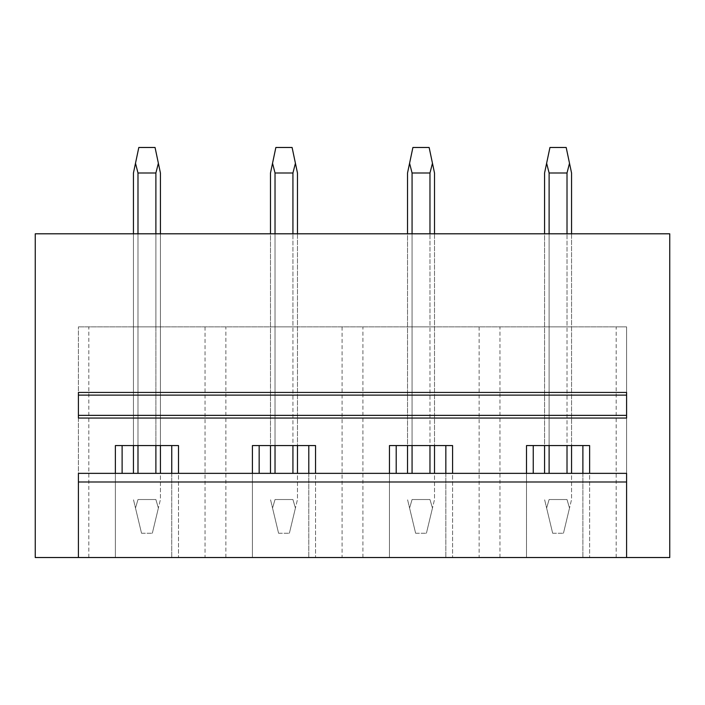 <?xml version="1.0" encoding="UTF-8"?>
<svg xmlns="http://www.w3.org/2000/svg" width="705" height="705" viewBox="0 0 705 705"><rect width="100%" height="100%" fill="white"/><g stroke="black" fill="none" stroke-linecap="round" stroke-linejoin="round"><path stroke-width="0.53" stroke-dasharray="3.52 2.64" d="M669.75 557.523L669.75 233.804L35.25 233.804L35.25 557.523L669.75 557.523M616.179 557.523L626.586 557.523L626.586 473.355L78.414 473.355L78.414 557.523L616.179 557.523L616.179 326.873L626.586 326.873L78.414 326.873L616.179 326.873M78.414 557.523L78.414 326.873L78.414 557.523L626.586 557.523L626.586 326.873L626.586 557.523M626.586 418.056L626.586 392.429M78.414 418.056L78.414 392.429M626.586 415.36L78.414 415.36M78.414 395.126L626.586 395.126M567.014 233.804L549.116 233.804L567.014 233.804L567.014 326.873L571.552 326.873L544.577 326.873L567.014 326.873L567.014 233.804L567.014 445.569M544.577 233.804L549.116 233.804L544.577 233.804L544.577 445.569M429.971 233.804L412.072 233.804L429.971 233.804L429.971 326.873L434.509 326.873L407.534 326.873L429.971 326.873L429.971 233.804L429.971 445.569M407.534 233.804L412.072 233.804L407.534 233.804L407.534 445.569M292.927 233.804L275.029 233.804L292.927 233.804L292.927 326.873L297.466 326.873L270.491 326.873L292.927 326.873L292.927 233.804L292.927 445.569M270.491 233.804L275.029 233.804L270.491 233.804L270.491 445.569M155.884 233.804L137.986 233.804L155.884 233.804L155.884 326.873L160.423 326.873L160.423 233.804L160.423 326.873L137.986 326.873L137.986 233.804L133.448 233.804L137.986 233.804L137.986 326.873L155.884 326.873L155.884 233.804L155.884 445.569M133.448 326.873L137.986 326.873L133.448 326.873L133.448 233.804L133.448 326.873M88.821 557.523L88.821 326.873M205.049 326.873L205.049 557.523M171.756 473.355L171.756 557.523L171.756 445.569L115.373 445.569L115.373 557.523L115.373 473.355M122.115 473.355L122.115 445.569M582.885 473.355L582.885 557.523L582.885 445.569L526.503 445.569L526.503 557.523L526.503 473.355M533.244 473.355L533.244 445.569M445.842 473.355L445.842 557.523L445.842 445.569L389.46 445.569L389.46 557.523L389.46 473.355M396.201 473.355L396.201 445.569M308.799 473.355L308.799 557.523L308.799 445.569L252.416 445.569L252.416 557.523L252.416 473.355M259.158 473.355L259.158 445.569M225.864 557.523L225.864 326.873M171.756 445.569L178.497 445.569L178.497 557.523L178.497 473.355M297.466 233.804L297.466 445.569M275.029 326.873L275.029 233.804L275.029 326.873M342.092 326.873L342.092 557.523M362.908 557.523L362.908 326.873M308.799 445.569L315.54 445.569L315.54 557.523L315.54 473.355M434.509 233.804L434.509 445.569M412.072 326.873L412.072 233.804L412.072 326.873M479.136 326.873L479.136 557.523M499.951 557.523L499.951 326.873M445.842 445.569L452.584 445.569L452.584 557.523L452.584 473.355M571.552 233.804L571.552 445.569M549.116 326.873L549.116 233.804L549.116 326.873M582.885 445.569L589.627 445.569L589.627 557.523L589.627 473.355M141.538 533.244L133.448 499.528L135.492 508.041L137.986 499.528L135.492 508.041L141.538 533.244L152.333 533.244L141.538 533.244M155.884 473.355L155.884 172.998L158.378 163.278L160.423 172.998L160.423 499.528L152.333 533.244L158.378 508.041L155.884 499.528L137.986 499.528L155.884 499.528L158.378 508.041L160.423 499.528L160.423 473.355M133.448 473.355L133.448 172.998L135.492 163.278L137.986 172.998L137.986 473.355M137.986 445.569L137.986 233.804M133.448 445.569L133.448 233.804M137.986 172.998L155.884 172.998M158.378 163.278L155.056 147.477L138.815 147.477L135.492 163.278M160.423 445.569L160.423 233.804M278.581 533.244L270.491 499.528L272.535 508.041L275.029 499.528L272.535 508.041L278.581 533.244L289.376 533.244L278.581 533.244M292.927 473.355L292.927 172.998L295.421 163.278L297.466 172.998L297.466 499.528L289.376 533.244L295.421 508.041L292.927 499.528L275.029 499.528L292.927 499.528L295.421 508.041L297.466 499.528L297.466 473.355M270.491 473.355L270.491 172.998L272.535 163.278L275.029 172.998L275.029 473.355M275.029 445.569L275.029 233.804M275.029 172.998L292.927 172.998M295.421 163.278L292.099 147.477L275.858 147.477L272.535 163.278M415.624 533.244L407.534 499.528L409.579 508.041L412.072 499.528L409.579 508.041L415.624 533.244L426.419 533.244L415.624 533.244M429.971 473.355L429.971 172.998L432.465 163.278L434.509 172.998L434.509 499.528L426.419 533.244L432.465 508.041L429.971 499.528L412.072 499.528L429.971 499.528L432.465 508.041L434.509 499.528L434.509 473.355M407.534 473.355L407.534 172.998L409.579 163.278L412.072 172.998L412.072 473.355M412.072 445.569L412.072 233.804M412.072 172.998L429.971 172.998M432.465 163.278L429.142 147.477L412.901 147.477L409.579 163.278M552.667 533.244L544.577 499.528L546.622 508.041L549.116 499.528L546.622 508.041L552.667 533.244L563.462 533.244L552.667 533.244M567.014 473.355L567.014 172.998L569.508 163.278L571.552 172.998L571.552 499.528L563.462 533.244L569.508 508.041L567.014 499.528L549.116 499.528L567.014 499.528L569.508 508.041L571.552 499.528L571.552 473.355M544.577 473.355L544.577 172.998L546.622 163.278L549.116 172.998L549.116 473.355M549.116 445.569L549.116 233.804M549.116 172.998L567.014 172.998M569.508 163.278L566.186 147.477L549.944 147.477L546.622 163.278"/><path stroke-width="1.06" d="M626.586 557.523L669.75 557.523L669.75 233.804L35.25 233.804L35.25 557.523L626.586 557.523L626.586 473.355L78.414 473.355L78.414 481.991L626.586 481.991M252.416 473.355L252.416 445.569L315.54 445.569L315.54 473.355M389.46 473.355L389.46 445.569L452.584 445.569L452.584 473.355M526.503 473.355L526.503 445.569L589.627 445.569L589.627 473.355M115.373 473.355L115.373 445.569L178.497 445.569L178.497 473.355M78.414 415.36L78.414 418.056L626.586 418.056L626.586 415.36L78.414 415.36L78.414 395.126L626.586 395.126L626.586 415.36M626.586 395.126L626.586 392.429L78.414 392.429L78.414 395.126M78.414 481.991L78.414 557.523M122.115 473.355L122.115 445.569M171.756 473.355L171.756 445.569M259.158 473.355L259.158 445.569M308.799 473.355L308.799 445.569M396.201 473.355L396.201 445.569M445.842 473.355L445.842 445.569M533.244 473.355L533.244 445.569M582.885 473.355L582.885 445.569M137.986 473.355L137.986 445.569M137.986 233.804L137.986 172.998L135.492 163.278L133.448 172.998L133.448 233.804M155.884 473.355L155.884 445.569M155.884 233.804L155.884 172.998L137.986 172.998M133.448 473.355L133.448 445.569M155.884 172.998L158.378 163.278L155.056 147.477L138.815 147.477L135.492 163.278M160.423 473.355L160.423 445.569M160.423 233.804L160.423 172.998L158.378 163.278M275.029 473.355L275.029 445.569M275.029 233.804L275.029 172.998L272.535 163.278L270.491 172.998L270.491 233.804M292.927 473.355L292.927 445.569M292.927 233.804L292.927 172.998L275.029 172.998M270.491 473.355L270.491 445.569M292.927 172.998L295.421 163.278L292.099 147.477L275.858 147.477L272.535 163.278M297.466 473.355L297.466 445.569M297.466 233.804L297.466 172.998L295.421 163.278M412.072 473.355L412.072 445.569M412.072 233.804L412.072 172.998L409.579 163.278L407.534 172.998L407.534 233.804M429.971 473.355L429.971 445.569M429.971 233.804L429.971 172.998L412.072 172.998M407.534 473.355L407.534 445.569M429.971 172.998L432.465 163.278L429.142 147.477L412.901 147.477L409.579 163.278M434.509 473.355L434.509 445.569M434.509 233.804L434.509 172.998L432.465 163.278M549.116 473.355L549.116 445.569M549.116 233.804L549.116 172.998L546.622 163.278L544.577 172.998L544.577 233.804M567.014 473.355L567.014 445.569M567.014 233.804L567.014 172.998L549.116 172.998M544.577 473.355L544.577 445.569M567.014 172.998L569.508 163.278L566.186 147.477L549.944 147.477L546.622 163.278M571.552 473.355L571.552 445.569M571.552 233.804L571.552 172.998L569.508 163.278"/></g></svg>
